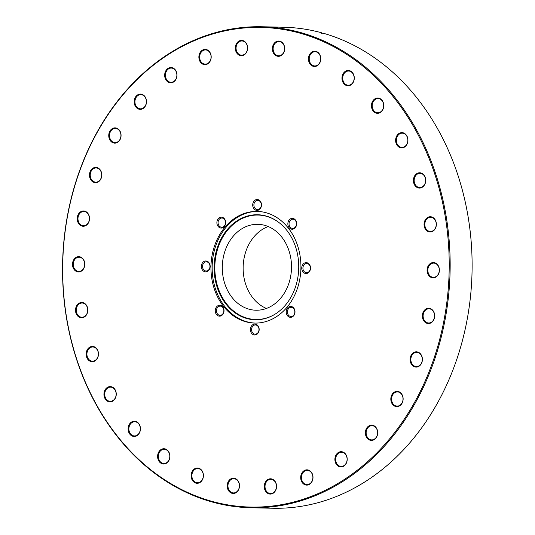 <?xml version="1.0" encoding="UTF-8"?>
<svg xmlns="http://www.w3.org/2000/svg" width="535" height="535" viewBox="0 0 535 535"><rect width="100%" height="100%" fill="white"/><g stroke="black" fill="none" stroke-linecap="round" stroke-linejoin="round"><path stroke-width="0.8" d="M290.05 317.295A5.444 4.387 -88.7 0 0 294.966 312.527A5.444 4.387 -88.7 0 0 291.167 306.481A5.444 4.387 -88.7 0 0 286.258 311.243A5.444 4.387 -88.7 0 0 290.05 317.295M290.639 316.466A4.601 3.705 -88.7 0 0 291.007 316.499A4.601 3.705 -88.7 0 0 294.805 312.213A4.601 3.705 -88.7 0 0 291.582 307.331A4.601 3.705 -88.7 0 0 291.214 307.297A4.601 3.705 -88.7 0 0 287.415 311.584A4.601 3.705 -88.7 0 0 290.639 316.466M305.565 273.492A5.444 4.387 -88.7 0 0 310.481 268.724A5.444 4.387 -88.7 0 0 306.682 262.672A5.444 4.387 -88.7 0 0 301.773 267.44A5.444 4.387 -88.7 0 0 305.565 273.492M306.154 272.663A4.601 3.705 -88.7 0 0 306.528 272.689A4.601 3.705 -88.7 0 0 310.32 268.403A4.601 3.705 -88.7 0 0 307.097 263.528A4.601 3.705 -88.7 0 0 306.729 263.494A4.601 3.705 -88.7 0 0 302.93 267.781A4.601 3.705 -88.7 0 0 306.154 272.663M291.689 229.194A5.444 4.387 -88.7 0 0 296.597 224.433A5.444 4.387 -88.7 0 0 292.805 218.38A5.444 4.387 -88.7 0 0 287.89 223.148A5.444 4.387 -88.7 0 0 291.689 229.194M292.27 228.365A4.601 3.705 -88.7 0 0 292.645 228.398A4.601 3.705 -88.7 0 0 296.443 224.111A4.601 3.705 -88.7 0 0 293.22 219.23A4.601 3.705 -88.7 0 0 292.846 219.203A4.601 3.705 -88.7 0 0 289.054 223.49A4.601 3.705 -88.7 0 0 292.27 228.365M256.539 210.362A5.444 4.387 -88.7 0 0 261.448 205.594A5.444 4.387 -88.7 0 0 257.656 199.548A5.444 4.387 -88.7 0 0 252.747 204.31A5.444 4.387 -88.7 0 0 256.539 210.362M257.128 209.533A4.601 3.705 -88.7 0 0 257.495 209.566A4.601 3.705 -88.7 0 0 261.294 205.279A4.601 3.705 -88.7 0 0 258.071 200.398A4.601 3.705 -88.7 0 0 257.703 200.364A4.601 3.705 -88.7 0 0 253.904 204.651A4.601 3.705 -88.7 0 0 257.128 209.533M220.714 228.017A5.444 4.387 -88.7 0 0 225.623 223.249A5.444 4.387 -88.7 0 0 221.831 217.203A5.444 4.387 -88.7 0 0 216.922 221.965A5.444 4.387 -88.7 0 0 220.714 228.017M221.303 227.188A4.601 3.705 -88.7 0 0 221.671 227.221A4.601 3.705 -88.7 0 0 225.469 222.934A4.601 3.705 -88.7 0 0 222.246 218.053A4.601 3.705 -88.7 0 0 221.878 218.019A4.601 3.705 -88.7 0 0 218.079 222.306A4.601 3.705 -88.7 0 0 221.303 227.188M205.199 271.82A5.444 4.387 -88.7 0 0 210.108 267.059A5.444 4.387 -88.7 0 0 206.316 261.006A5.444 4.387 -88.7 0 0 201.407 265.775A5.444 4.387 -88.7 0 0 205.199 271.82M205.788 270.991A4.601 3.705 -88.7 0 0 206.156 271.024A4.601 3.705 -88.7 0 0 209.954 266.738A4.601 3.705 -88.7 0 0 206.731 261.856A4.601 3.705 -88.7 0 0 206.363 261.829A4.601 3.705 -88.7 0 0 202.564 266.116A4.601 3.705 -88.7 0 0 205.788 270.991M219.083 316.118A5.444 4.387 -88.7 0 0 223.991 311.35A5.444 4.387 -88.7 0 0 220.199 305.298A5.444 4.387 -88.7 0 0 215.291 310.066A5.444 4.387 -88.7 0 0 219.083 316.118M219.671 315.289A4.601 3.705 -88.7 0 0 220.039 315.316A4.601 3.705 -88.7 0 0 223.837 311.029A4.601 3.705 -88.7 0 0 220.614 306.154A4.601 3.705 -88.7 0 0 220.246 306.12A4.601 3.705 -88.7 0 0 216.448 310.407A4.601 3.705 -88.7 0 0 219.671 315.289M254.225 334.95A5.444 4.387 -88.7 0 0 259.141 330.182A5.444 4.387 -88.7 0 0 255.349 324.136A5.444 4.387 -88.7 0 0 250.434 328.905A5.444 4.387 -88.7 0 0 254.225 334.95M254.814 334.121A4.601 3.705 -88.7 0 0 255.188 334.154A4.601 3.705 -88.7 0 0 258.98 329.868A4.601 3.705 -88.7 0 0 255.757 324.986A4.601 3.705 -88.7 0 0 255.389 324.952A4.601 3.705 -88.7 0 0 251.59 329.246A4.601 3.705 -88.7 0 0 254.814 334.121M252.493 309.925A42.96 34.608 -88.7 0 0 255.957 310.22A42.96 34.608 -88.7 0 0 291.408 270.188A42.96 34.608 -88.7 0 0 261.314 224.613A42.96 34.608 -88.7 0 0 257.857 224.319A42.96 34.608 -88.7 0 0 222.399 264.35A42.96 34.608 -88.7 0 0 252.493 309.925M251.035 319.408A52.524 42.305 -88.7 0 0 276.341 313.349A52.524 42.305 -88.7 0 0 298.724 268.195A52.524 42.305 -88.7 0 0 278.361 222.092A52.524 42.305 -88.7 0 0 261.816 215.11A52.524 42.305 -88.7 0 0 214.455 261.073A52.524 42.305 -88.7 0 0 251.035 319.408M278.541 222.226A52.229 42.071 -88.7 0 0 262.264 215.411A52.229 42.071 -88.7 0 0 215.17 261.12A52.229 42.071 -88.7 0 0 251.544 319.127A52.229 42.071 -88.7 0 0 276.528 313.229M257.776 211.432A55.847 44.987 -88.7 0 0 212.261 263.855A55.847 44.987 -88.7 0 0 251.41 322.725A55.847 44.987 -88.7 0 0 255.309 323.087M250.213 322.699A55.847 44.987 -88.7 0 0 254.707 323.08A55.847 44.987 -88.7 0 0 300.797 271.038A55.847 44.987 -88.7 0 0 261.675 211.793A55.847 44.987 -88.7 0 0 257.174 211.419A55.847 44.987 -88.7 0 0 211.084 263.454A55.847 44.987 -88.7 0 0 250.213 322.699M242.255 40.466A7.644 6.159 91.3 0 1 247.578 48.959A7.644 6.159 91.3 0 1 240.683 55.647A7.644 6.159 91.3 0 1 235.36 47.16A7.644 6.159 91.3 0 1 242.255 40.466M241.064 55.118A7.102 5.724 -88.7 0 0 241.633 55.165A7.102 5.724 -88.7 0 0 247.498 48.551A7.102 5.724 -88.7 0 0 242.522 41.014A7.102 5.724 -88.7 0 0 241.947 40.968A7.102 5.724 -88.7 0 0 236.082 47.582A7.102 5.724 -88.7 0 0 241.064 55.118M205.821 49.434A7.644 6.159 91.3 0 1 211.144 57.92A7.644 6.159 91.3 0 1 204.256 64.615A7.644 6.159 91.3 0 1 198.926 56.121A7.644 6.159 91.3 0 1 205.821 49.434M204.631 64.08A7.102 5.724 -88.7 0 0 205.199 64.133A7.102 5.724 -88.7 0 0 211.064 57.512A7.102 5.724 -88.7 0 0 206.089 49.976A7.102 5.724 -88.7 0 0 205.514 49.929A7.102 5.724 -88.7 0 0 199.655 56.549A7.102 5.724 -88.7 0 0 204.631 64.08M171.615 67.584A7.644 6.159 91.3 0 1 176.938 76.077A7.644 6.159 91.3 0 1 170.043 82.764A7.644 6.159 91.3 0 1 164.72 74.271A7.644 6.159 91.3 0 1 171.615 67.584M170.424 82.236A7.102 5.724 -88.7 0 0 170.993 82.283A7.102 5.724 -88.7 0 0 176.858 75.662A7.102 5.724 -88.7 0 0 171.882 68.126A7.102 5.724 -88.7 0 0 171.307 68.079A7.102 5.724 -88.7 0 0 165.442 74.699A7.102 5.724 -88.7 0 0 170.424 82.236M141.126 94.127A7.644 6.159 91.3 0 1 146.45 102.62A7.644 6.159 91.3 0 1 139.555 109.314A7.644 6.159 91.3 0 1 134.231 100.821A7.644 6.159 91.3 0 1 141.126 94.127M139.936 108.779A7.102 5.724 -88.7 0 0 140.504 108.826A7.102 5.724 -88.7 0 0 146.369 102.212A7.102 5.724 -88.7 0 0 141.394 94.675A7.102 5.724 -88.7 0 0 140.819 94.628A7.102 5.724 -88.7 0 0 134.954 101.242A7.102 5.724 -88.7 0 0 139.936 108.779M115.694 127.912A7.644 6.159 91.3 0 1 121.017 136.398A7.644 6.159 91.3 0 1 114.122 143.092A7.644 6.159 91.3 0 1 108.799 134.599A7.644 6.159 91.3 0 1 115.694 127.912M114.497 142.564A7.102 5.724 -88.7 0 0 115.072 142.611A7.102 5.724 -88.7 0 0 120.93 135.99A7.102 5.724 -88.7 0 0 115.955 128.453A7.102 5.724 -88.7 0 0 115.386 128.407A7.102 5.724 -88.7 0 0 109.521 135.027A7.102 5.724 -88.7 0 0 114.497 142.564M96.42 167.448A7.644 6.159 91.3 0 1 101.744 175.941A7.644 6.159 91.3 0 1 94.849 182.629A7.644 6.159 91.3 0 1 89.526 174.136A7.644 6.159 91.3 0 1 96.42 167.448M95.223 182.101A7.102 5.724 -88.7 0 0 95.798 182.147A7.102 5.724 -88.7 0 0 101.663 175.527A7.102 5.724 -88.7 0 0 96.681 167.99A7.102 5.724 -88.7 0 0 96.113 167.943A7.102 5.724 -88.7 0 0 90.248 174.564A7.102 5.724 -88.7 0 0 95.223 182.101M84.156 211.017A7.644 6.159 91.3 0 1 89.479 219.51A7.644 6.159 91.3 0 1 82.584 226.198A7.644 6.159 91.3 0 1 77.261 217.705A7.644 6.159 91.3 0 1 84.156 211.017M82.958 225.67A7.102 5.724 -88.7 0 0 83.534 225.716A7.102 5.724 -88.7 0 0 89.398 219.096A7.102 5.724 -88.7 0 0 84.416 211.559A7.102 5.724 -88.7 0 0 83.848 211.512A7.102 5.724 -88.7 0 0 77.983 218.133A7.102 5.724 -88.7 0 0 82.958 225.67M79.427 256.713A7.644 6.159 91.3 0 1 84.757 265.2A7.644 6.159 91.3 0 1 77.863 271.894A7.644 6.159 91.3 0 1 72.539 263.401A7.644 6.159 91.3 0 1 79.427 256.713M78.237 271.365A7.102 5.724 -88.7 0 0 78.812 271.412A7.102 5.724 -88.7 0 0 84.67 264.792A7.102 5.724 -88.7 0 0 79.695 257.255A7.102 5.724 -88.7 0 0 79.126 257.208A7.102 5.724 -88.7 0 0 73.262 263.829A7.102 5.724 -88.7 0 0 78.237 271.365M82.457 302.536A7.644 6.159 91.3 0 1 87.78 311.029A7.644 6.159 91.3 0 1 80.885 317.716A7.644 6.159 91.3 0 1 75.562 309.223A7.644 6.159 91.3 0 1 82.457 302.536M81.266 317.188A7.102 5.724 -88.7 0 0 81.835 317.235A7.102 5.724 -88.7 0 0 87.7 310.614A7.102 5.724 -88.7 0 0 82.718 303.077A7.102 5.724 -88.7 0 0 82.149 303.031A7.102 5.724 -88.7 0 0 76.284 309.651A7.102 5.724 -88.7 0 0 81.266 317.188M93.097 346.486A7.644 6.159 91.3 0 1 98.42 354.972A7.644 6.159 91.3 0 1 91.532 361.667A7.644 6.159 91.3 0 1 86.202 353.174A7.644 6.159 91.3 0 1 93.097 346.486M91.906 361.132A7.102 5.724 -88.7 0 0 92.475 361.185A7.102 5.724 -88.7 0 0 98.34 354.565A7.102 5.724 -88.7 0 0 93.364 347.028A7.102 5.724 -88.7 0 0 92.789 346.981A7.102 5.724 -88.7 0 0 86.931 353.602A7.102 5.724 -88.7 0 0 91.906 361.132M110.892 386.638A7.644 6.159 91.3 0 1 116.215 395.131A7.644 6.159 91.3 0 1 109.321 401.818A7.644 6.159 91.3 0 1 103.997 393.325A7.644 6.159 91.3 0 1 110.892 386.638M109.702 401.29A7.102 5.724 -88.7 0 0 110.27 401.337A7.102 5.724 -88.7 0 0 116.135 394.716A7.102 5.724 -88.7 0 0 111.16 387.18A7.102 5.724 -88.7 0 0 110.585 387.133A7.102 5.724 -88.7 0 0 104.72 393.753A7.102 5.724 -88.7 0 0 109.702 401.29M135.061 421.246A7.644 6.159 91.3 0 1 140.384 429.732A7.644 6.159 91.3 0 1 133.489 436.426A7.644 6.159 91.3 0 1 128.166 427.933A7.644 6.159 91.3 0 1 135.061 421.246M133.864 435.891A7.102 5.724 -88.7 0 0 134.439 435.945A7.102 5.724 -88.7 0 0 140.297 429.324A7.102 5.724 -88.7 0 0 135.322 421.787A7.102 5.724 -88.7 0 0 134.753 421.74A7.102 5.724 -88.7 0 0 128.888 428.361A7.102 5.724 -88.7 0 0 133.864 435.891M164.546 448.785A7.644 6.159 91.3 0 1 169.869 457.278A7.644 6.159 91.3 0 1 162.974 463.965A7.644 6.159 91.3 0 1 157.651 455.479A7.644 6.159 91.3 0 1 164.546 448.785M163.349 463.437A7.102 5.724 -88.7 0 0 163.924 463.484A7.102 5.724 -88.7 0 0 169.782 456.863A7.102 5.724 -88.7 0 0 164.807 449.333A7.102 5.724 -88.7 0 0 164.238 449.28A7.102 5.724 -88.7 0 0 158.373 455.9A7.102 5.724 -88.7 0 0 163.349 463.437M198.057 468.065A7.644 6.159 91.3 0 1 203.38 476.551A7.644 6.159 91.3 0 1 196.485 483.245A7.644 6.159 91.3 0 1 191.162 474.752A7.644 6.159 91.3 0 1 198.057 468.065M196.867 482.71A7.102 5.724 -88.7 0 0 197.435 482.764A7.102 5.724 -88.7 0 0 203.3 476.143A7.102 5.724 -88.7 0 0 198.325 468.606A7.102 5.724 -88.7 0 0 197.749 468.56A7.102 5.724 -88.7 0 0 191.884 475.18A7.102 5.724 -88.7 0 0 196.867 482.71M234.136 478.23A7.644 6.159 91.3 0 1 239.459 486.723A7.644 6.159 91.3 0 1 232.564 493.41A7.644 6.159 91.3 0 1 227.241 484.924A7.644 6.159 91.3 0 1 234.136 478.23M232.939 492.882A7.102 5.724 -88.7 0 0 233.514 492.929A7.102 5.724 -88.7 0 0 239.379 486.308A7.102 5.724 -88.7 0 0 234.397 478.778A7.102 5.724 -88.7 0 0 233.828 478.725A7.102 5.724 -88.7 0 0 227.963 485.345A7.102 5.724 -88.7 0 0 232.939 492.882M271.198 478.845A7.644 6.159 91.3 0 1 276.521 487.338A7.644 6.159 91.3 0 1 269.633 494.026A7.644 6.159 91.3 0 1 264.303 485.539A7.644 6.159 91.3 0 1 271.198 478.845M270.008 493.497A7.102 5.724 -88.7 0 0 270.576 493.544A7.102 5.724 -88.7 0 0 276.441 486.93A7.102 5.724 -88.7 0 0 271.466 479.393A7.102 5.724 -88.7 0 0 270.891 479.34A7.102 5.724 -88.7 0 0 265.032 485.961A7.102 5.724 -88.7 0 0 270.008 493.497M307.632 469.884A7.644 6.159 91.3 0 1 312.955 478.377A7.644 6.159 91.3 0 1 306.06 485.064A7.644 6.159 91.3 0 1 300.737 476.571A7.644 6.159 91.3 0 1 307.632 469.884M306.441 484.536A7.102 5.724 -88.7 0 0 307.01 484.583A7.102 5.724 -88.7 0 0 312.875 477.962A7.102 5.724 -88.7 0 0 307.899 470.425A7.102 5.724 -88.7 0 0 307.324 470.379A7.102 5.724 -88.7 0 0 301.466 476.999A7.102 5.724 -88.7 0 0 306.441 484.536M341.838 451.734A7.644 6.159 91.3 0 1 347.161 460.22A7.644 6.159 91.3 0 1 340.273 466.915A7.644 6.159 91.3 0 1 334.943 458.421A7.644 6.159 91.3 0 1 341.838 451.734M340.648 466.38A7.102 5.724 -88.7 0 0 341.216 466.433A7.102 5.724 -88.7 0 0 347.081 459.812A7.102 5.724 -88.7 0 0 342.106 452.276A7.102 5.724 -88.7 0 0 341.531 452.229A7.102 5.724 -88.7 0 0 335.672 458.849A7.102 5.724 -88.7 0 0 340.648 466.38M372.327 425.185A7.644 6.159 91.3 0 1 377.65 433.678A7.644 6.159 91.3 0 1 370.762 440.365A7.644 6.159 91.3 0 1 365.432 431.879A7.644 6.159 91.3 0 1 372.327 425.185M371.136 439.837A7.102 5.724 -88.7 0 0 371.705 439.884A7.102 5.724 -88.7 0 0 377.57 433.263A7.102 5.724 -88.7 0 0 372.594 425.733A7.102 5.724 -88.7 0 0 372.019 425.679A7.102 5.724 -88.7 0 0 366.161 432.3A7.102 5.724 -88.7 0 0 371.136 439.837M397.766 391.406A7.644 6.159 91.3 0 1 403.089 399.899A7.644 6.159 91.3 0 1 396.194 406.587A7.644 6.159 91.3 0 1 390.871 398.093A7.644 6.159 91.3 0 1 397.766 391.406M396.569 406.058A7.102 5.724 -88.7 0 0 397.144 406.105A7.102 5.724 -88.7 0 0 403.002 399.484A7.102 5.724 -88.7 0 0 398.027 391.948A7.102 5.724 -88.7 0 0 397.458 391.901A7.102 5.724 -88.7 0 0 391.593 398.521A7.102 5.724 -88.7 0 0 396.569 406.058M417.032 351.869A7.644 6.159 91.3 0 1 422.356 360.356A7.644 6.159 91.3 0 1 415.468 367.05A7.644 6.159 91.3 0 1 410.144 358.557A7.644 6.159 91.3 0 1 417.032 351.869M415.842 366.515A7.102 5.724 -88.7 0 0 416.417 366.569A7.102 5.724 -88.7 0 0 422.276 359.948A7.102 5.724 -88.7 0 0 417.3 352.411A7.102 5.724 -88.7 0 0 416.725 352.364A7.102 5.724 -88.7 0 0 410.867 358.985A7.102 5.724 -88.7 0 0 415.842 366.515M429.297 308.3A7.644 6.159 91.3 0 1 434.627 316.787A7.644 6.159 91.3 0 1 427.732 323.481A7.644 6.159 91.3 0 1 422.409 314.988A7.644 6.159 91.3 0 1 429.297 308.3M428.107 322.946A7.102 5.724 -88.7 0 0 428.682 323A7.102 5.724 -88.7 0 0 434.54 316.379A7.102 5.724 -88.7 0 0 429.565 308.842A7.102 5.724 -88.7 0 0 428.996 308.795A7.102 5.724 -88.7 0 0 423.132 315.416A7.102 5.724 -88.7 0 0 428.107 322.946M434.025 262.605A7.644 6.159 91.3 0 1 439.349 271.098A7.644 6.159 91.3 0 1 432.454 277.785A7.644 6.159 91.3 0 1 427.131 269.292A7.644 6.159 91.3 0 1 434.025 262.605M432.828 277.257A7.102 5.724 -88.7 0 0 433.404 277.304A7.102 5.724 -88.7 0 0 439.268 270.683A7.102 5.724 -88.7 0 0 434.286 263.146A7.102 5.724 -88.7 0 0 433.718 263.1A7.102 5.724 -88.7 0 0 427.853 269.72A7.102 5.724 -88.7 0 0 432.828 277.257M430.996 216.782A7.644 6.159 91.3 0 1 436.319 225.268A7.644 6.159 91.3 0 1 429.431 231.963A7.644 6.159 91.3 0 1 424.108 223.47A7.644 6.159 91.3 0 1 430.996 216.782M429.806 231.434A7.102 5.724 -88.7 0 0 430.374 231.481A7.102 5.724 -88.7 0 0 436.239 224.861A7.102 5.724 -88.7 0 0 431.263 217.324A7.102 5.724 -88.7 0 0 430.688 217.277A7.102 5.724 -88.7 0 0 424.83 223.897A7.102 5.724 -88.7 0 0 429.806 231.434M420.356 172.832A7.644 6.159 91.3 0 1 425.679 181.325A7.644 6.159 91.3 0 1 418.785 188.012A7.644 6.159 91.3 0 1 413.461 179.519A7.644 6.159 91.3 0 1 420.356 172.832M419.166 187.484A7.102 5.724 -88.7 0 0 419.734 187.531A7.102 5.724 -88.7 0 0 425.599 180.91A7.102 5.724 -88.7 0 0 420.624 173.373A7.102 5.724 -88.7 0 0 420.049 173.327A7.102 5.724 -88.7 0 0 414.184 179.947A7.102 5.724 -88.7 0 0 419.166 187.484M402.561 132.68A7.644 6.159 91.3 0 1 407.884 141.166A7.644 6.159 91.3 0 1 400.996 147.861A7.644 6.159 91.3 0 1 395.673 139.368A7.644 6.159 91.3 0 1 402.561 132.68M401.37 147.326A7.102 5.724 -88.7 0 0 401.939 147.379A7.102 5.724 -88.7 0 0 407.804 140.758A7.102 5.724 -88.7 0 0 402.828 133.222A7.102 5.724 -88.7 0 0 402.253 133.175A7.102 5.724 -88.7 0 0 396.395 139.795A7.102 5.724 -88.7 0 0 401.37 147.326M378.392 98.072A7.644 6.159 91.3 0 1 383.722 106.565A7.644 6.159 91.3 0 1 376.827 113.253A7.644 6.159 91.3 0 1 371.504 104.76A7.644 6.159 91.3 0 1 378.392 98.072M377.202 112.724A7.102 5.724 -88.7 0 0 377.777 112.771A7.102 5.724 -88.7 0 0 383.635 106.151A7.102 5.724 -88.7 0 0 378.66 98.614A7.102 5.724 -88.7 0 0 378.091 98.567A7.102 5.724 -88.7 0 0 372.226 105.188A7.102 5.724 -88.7 0 0 377.202 112.724M348.914 70.526A7.644 6.159 91.3 0 1 354.237 79.019A7.644 6.159 91.3 0 1 347.342 85.714A7.644 6.159 91.3 0 1 342.019 77.221A7.644 6.159 91.3 0 1 348.914 70.526M347.717 85.179A7.102 5.724 -88.7 0 0 348.292 85.232A7.102 5.724 -88.7 0 0 354.15 78.612A7.102 5.724 -88.7 0 0 349.174 71.075A7.102 5.724 -88.7 0 0 348.606 71.028A7.102 5.724 -88.7 0 0 342.741 77.642A7.102 5.724 -88.7 0 0 347.717 85.179M315.396 51.253A7.644 6.159 91.3 0 1 320.719 59.746A7.644 6.159 91.3 0 1 313.831 66.434A7.644 6.159 91.3 0 1 308.501 57.94A7.644 6.159 91.3 0 1 315.396 51.253M314.205 65.905A7.102 5.724 -88.7 0 0 314.774 65.952A7.102 5.724 -88.7 0 0 320.639 59.331A7.102 5.724 -88.7 0 0 315.663 51.795A7.102 5.724 -88.7 0 0 315.088 51.748A7.102 5.724 -88.7 0 0 309.23 58.368A7.102 5.724 -88.7 0 0 314.205 65.905M279.317 41.081A7.644 6.159 91.3 0 1 284.647 49.574A7.644 6.159 91.3 0 1 277.752 56.269A7.644 6.159 91.3 0 1 272.429 47.775A7.644 6.159 91.3 0 1 279.317 41.081M278.126 55.734A7.102 5.724 -88.7 0 0 278.702 55.78A7.102 5.724 -88.7 0 0 284.56 49.166A7.102 5.724 -88.7 0 0 279.584 41.63A7.102 5.724 -88.7 0 0 279.016 41.583A7.102 5.724 -88.7 0 0 273.151 48.197A7.102 5.724 -88.7 0 0 278.126 55.734M280.561 29.05A239.887 193.242 -88.7 0 0 64.253 238.991A239.887 193.242 -88.7 0 0 231.327 505.448A239.887 193.242 -88.7 0 0 447.635 295.507A239.887 193.242 -88.7 0 0 280.561 29.05M231.662 506.13A240.563 193.784 91.3 0 1 63.117 250.928A240.563 193.784 91.3 0 1 261.662 26.75A240.563 193.784 91.3 0 1 281.029 28.388A240.563 193.784 91.3 0 1 449.574 283.59A240.563 193.784 91.3 0 1 251.022 507.762A240.563 193.784 91.3 0 1 231.662 506.13M321.629 33.371L321.354 32.702A240.563 193.784 -88.7 0 0 302.991 28.87A240.563 193.784 -88.7 0 0 283.624 27.238L261.662 26.75M251.022 507.762L272.984 508.25A240.563 193.784 -88.7 0 0 470.372 297.62A240.563 193.784 -88.7 0 0 324.538 33.598L323.896 33.585A240.563 193.784 91.3 0 0 320.712 32.688L321.354 32.702M268.229 226.546A42.96 34.608 -88.7 0 0 243.151 266.965A42.96 34.608 -88.7 0 0 266.417 308.454"/></g></svg>
